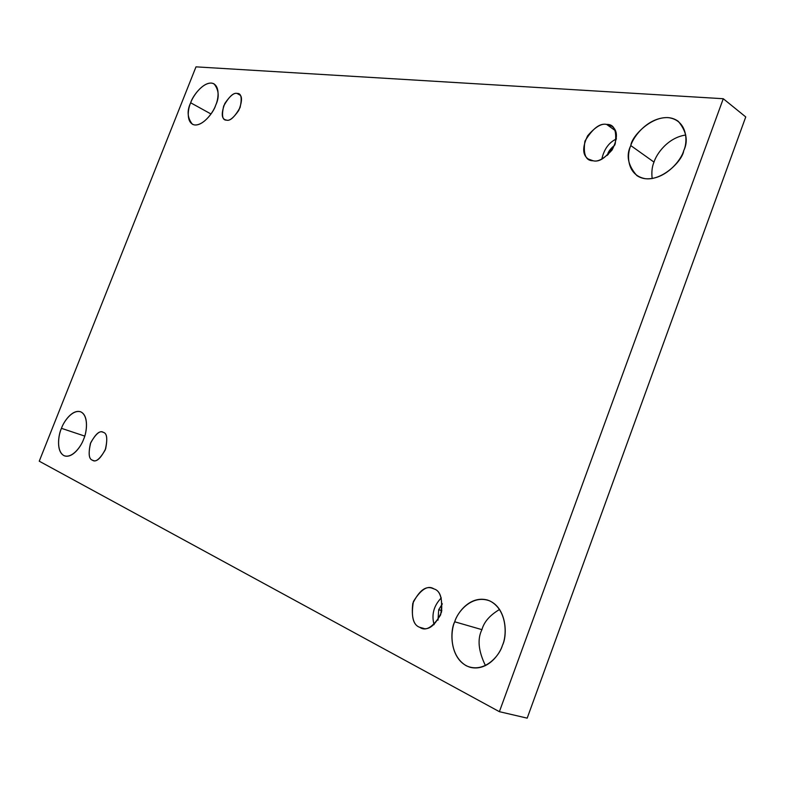 <?xml version="1.0" encoding="UTF-8"?>
<svg xmlns="http://www.w3.org/2000/svg" width="785" height="785" viewBox="0 0 785 785"><rect width="100%" height="100%" fill="white"/><g stroke="black" fill="none" stroke-linecap="round" stroke-linejoin="round"><path stroke-width="1.18" d="M215.689 105.219C219.506 97.232 218.966 90.118 214.069 83.877C205.071 79.236 192.453 95.937 190.676 102.786L210.988 113.992L190.676 102.786C192.747 96.486 201.863 82.984 211.312 83.053C220.34 84.319 218.691 98.802 215.689 105.219C213.589 111.706 204.061 125.482 194.709 124.972C185.888 123.255 187.782 108.987 190.676 102.786C186.791 110.783 187.37 117.936 192.404 124.256C201.294 128.671 213.863 112.186 215.689 105.219M653.993 162.102C656.476 154.007 667.731 137.62 685.756 135.01C667.731 137.62 656.476 154.007 653.993 162.102C652.041 166.675 651.432 172.17 652.168 178.578C651.432 172.17 652.041 166.675 653.993 162.102L630.797 145.578L653.993 162.102M683.706 150.72C688.366 141.153 686.571 131.37 678.328 121.371C659.616 107.741 631.807 134.421 630.797 145.578C633.299 136.433 648.243 117.053 668.006 117.593C687.277 119.879 688.17 141.339 683.706 150.72C681.233 160.287 665.15 180.207 645.496 178.725C626.646 175.487 626.597 154.537 630.797 145.578C625.9 155.332 627.902 165.311 636.782 175.516C655.338 188.066 682.499 162.122 683.706 150.72M83.612 439.237C86.792 432.8 89.166 415.128 80.413 411.713C72.024 409.27 63.575 421.967 61.456 428.335L84.731 436.087L61.456 428.335C63.663 421.663 72.583 408.838 81.012 411.958C88.99 416.344 86.674 432.721 83.612 439.237C81.365 446.145 72.053 459.156 63.742 455.536C55.98 450.678 58.512 434.654 61.456 428.335C58.306 434.635 55.755 452.602 64.782 455.967C73.064 458.224 81.463 445.694 83.612 439.237M481.931 629.648C484.011 621.926 489.899 615.185 499.603 609.445C489.899 615.185 484.011 621.926 481.931 629.648C477.192 639.059 478.369 651.05 485.464 665.611C478.369 651.05 477.192 639.059 481.931 629.648L454.711 621.789L481.931 629.648M502.459 645.28C507.552 635.683 507.188 606.697 487.563 600.064C470.235 595.324 457.429 612.526 454.711 621.789C457.498 611.839 472.119 593.902 490.026 601.016C507.404 610.043 507.041 635.664 502.459 645.28C499.682 655.76 483.962 673.962 466.212 665.729C449.285 655.691 450.413 630.973 454.711 621.789C449.579 631.091 449.726 661.225 470.49 667.387C487.289 671.234 499.692 654.631 502.459 645.28M434.007 588.927L432.525 588.348C425.764 585.561 419.18 590.585 412.773 603.41C411.271 617.334 413.587 625.302 419.739 627.313L423.988 628.5L419.739 627.313C413.047 625.007 410.938 616.402 413.42 601.477C421.094 589.133 427.953 584.953 434.007 588.927C440.836 590.977 443.044 599.622 440.64 614.871C432.731 627.431 425.764 631.582 419.739 627.313L421.81 628.128C428.846 630.689 435.41 625.36 441.494 612.143C442.563 598.347 440.061 590.605 434.007 588.927M434.105 624.664C431.328 614.733 433.722 605.804 441.268 597.905C433.722 605.804 431.328 614.733 434.105 624.664M442.347 603.842L438.707 609.719L441.837 610.642L438.707 609.719L437.991 620.15L438.707 609.719L442.347 603.842M103.394 432.388L102.923 432.201C99.469 430.406 95.289 434.193 90.393 443.574C88.263 453.701 88.95 459.245 92.434 460.187C88.774 459.137 88.195 453.318 90.707 442.73C96.015 433.526 100.244 430.082 103.394 432.388C107.123 433.3 107.741 439.129 105.249 449.883C99.832 459.205 95.564 462.64 92.434 460.187L93.081 460.452C96.643 462.188 100.843 458.263 105.681 448.696C107.633 438.609 106.878 433.173 103.394 432.388M237.07 93.444C234.107 92.522 230.034 95.849 224.863 103.424C221.38 112.579 221.399 117.985 224.902 119.634L226.541 120.144C222.459 120.38 221.507 115.66 223.686 105.995C229.014 96.643 233.479 92.463 237.07 93.444C241.231 93.081 242.222 97.791 240.073 107.584C234.627 117.073 230.123 121.263 226.541 120.144C229.426 121.165 233.488 117.936 238.738 110.45C242.349 101.236 242.408 95.75 238.895 93.994L237.07 93.444L240.308 95.299L237.07 93.444M606.638 124.422C601.585 123.157 595.246 126.954 587.622 135.805C582.185 147.315 582.411 155.057 588.299 159.041L593.126 160.768C585.747 160.876 583.01 154.321 584.933 141.123C592.636 128.495 599.868 122.931 606.638 124.422C614.155 124.069 617 130.614 615.175 144.057C607.237 156.931 599.897 162.495 593.126 160.768C598.003 162.181 604.332 158.58 612.114 149.964C617.873 138.464 617.844 130.595 612.006 126.326L606.638 124.422L615.499 130.752L606.638 124.422M601.83 159.051C604.087 149.111 608.964 142.409 616.451 138.945C608.964 142.409 604.087 149.111 601.83 159.051M614.724 145.196C610.818 148.326 608.473 151.309 607.688 154.154L608.247 154.537L607.688 154.154L607.276 155.43L607.688 154.154C608.473 151.309 610.818 148.326 614.724 145.196M527.186 718.147L499.388 711.681L39.25 461.197L195.995 66.853L723.27 98.724L499.388 711.681L527.186 718.147L745.75 116.936L723.27 98.724L745.75 116.936L527.186 718.147M39.25 461.197L499.388 711.681L723.27 98.724L195.995 66.853L39.25 461.197"/></g></svg>
